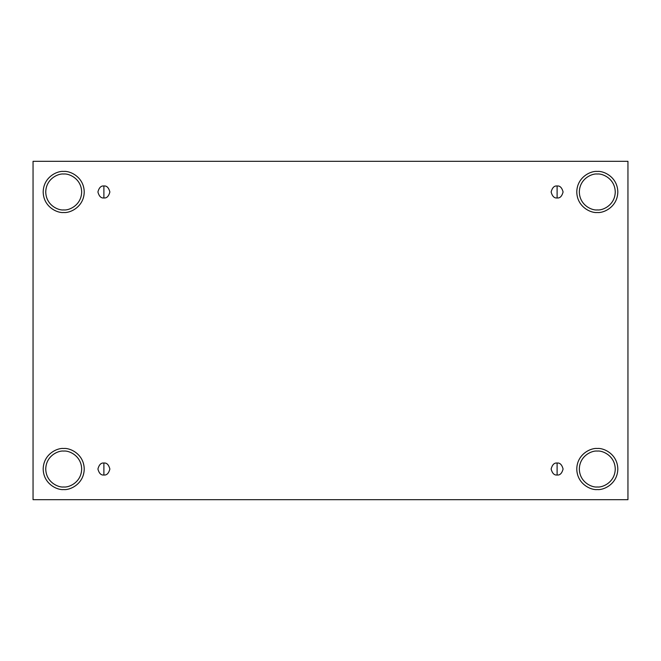<?xml version="1.0" encoding="UTF-8"?>
<svg xmlns="http://www.w3.org/2000/svg" width="661" height="661" viewBox="0 0 661 661"><rect width="100%" height="100%" fill="white"/><g stroke="black" fill="none" stroke-linecap="round" stroke-linejoin="round"><path stroke-width="0.99" d="M103.893 463.039L103.893 475.011C106.727 475.35 108.718 473.359 109.883 469.029C108.718 464.7 106.727 462.7 103.893 463.039C106.727 462.7 108.718 464.7 109.883 469.029C108.718 473.359 106.727 475.35 103.893 475.011C101.067 475.35 99.067 473.359 97.911 469.029C99.067 464.7 101.067 462.7 103.893 463.039C101.067 462.7 99.067 464.7 97.911 469.029C99.067 473.359 101.067 475.35 103.893 475.011L103.893 463.039M557.107 463.039L557.107 475.011C559.933 475.35 561.933 473.359 563.089 469.029C561.933 464.7 559.933 462.7 557.107 463.039C559.933 462.7 561.933 464.7 563.089 469.029C561.933 473.359 559.933 475.35 557.107 475.011C554.273 475.35 552.282 473.359 551.117 469.029C552.282 464.7 554.273 462.7 557.107 463.039C554.273 462.7 552.282 464.7 551.117 469.029C552.282 473.359 554.273 475.35 557.107 475.011L557.107 463.039M557.107 185.989L557.107 197.961C559.933 198.3 561.933 196.3 563.089 191.971C561.933 187.641 559.933 185.65 557.107 185.989C559.933 185.65 561.933 187.641 563.089 191.971C561.933 196.3 559.933 198.3 557.107 197.961C554.273 198.3 552.282 196.3 551.117 191.971C552.282 187.641 554.273 185.65 557.107 185.989C554.273 185.65 552.282 187.641 551.117 191.971C552.282 196.3 554.273 198.3 557.107 197.961L557.107 185.989M103.893 185.989L103.893 197.961C106.727 198.3 108.718 196.3 109.883 191.971C108.718 187.641 106.727 185.65 103.893 185.989C106.727 185.65 108.718 187.641 109.883 191.971C108.718 196.3 106.727 198.3 103.893 197.961C101.067 198.3 99.067 196.3 97.911 191.971C99.067 187.641 101.067 185.65 103.893 185.989C101.067 185.65 99.067 187.641 97.911 191.971C99.067 196.3 101.067 198.3 103.893 197.961L103.893 185.989M597.296 489.553C603.295 490.379 617.539 484.216 617.82 469.029C617.539 453.834 603.295 447.679 597.296 448.505C603.295 447.679 617.539 453.834 617.82 469.029C617.539 484.216 603.295 490.379 597.296 489.553C591.289 490.379 577.053 484.216 576.772 469.029C577.053 453.834 591.289 447.679 597.296 448.505C591.289 447.679 577.053 453.834 576.772 469.029C577.053 484.216 591.289 490.379 597.296 489.553M597.296 486.983C602.551 487.711 615.003 482.315 615.251 469.029C615.003 455.735 602.551 450.348 597.296 451.066C592.041 450.348 579.581 455.735 579.333 469.029C579.581 482.315 592.041 487.711 597.296 486.983C592.041 487.711 579.581 482.315 579.333 469.029C579.581 455.735 592.041 450.348 597.296 451.066C602.551 450.348 615.003 455.735 615.251 469.029C615.003 482.315 602.551 487.711 597.296 486.983M63.704 489.553C69.711 490.379 83.947 484.216 84.228 469.029C83.947 453.834 69.711 447.679 63.704 448.505C69.711 447.679 83.947 453.834 84.228 469.029C83.947 484.216 69.711 490.379 63.704 489.553C57.705 490.379 43.461 484.216 43.18 469.029C43.461 453.834 57.705 447.679 63.704 448.505C57.705 447.679 43.461 453.834 43.18 469.029C43.461 484.216 57.705 490.379 63.704 489.553M63.704 486.983C68.959 487.711 81.419 482.315 81.667 469.029C81.419 455.735 68.959 450.348 63.704 451.066C58.449 450.348 45.997 455.735 45.749 469.029C45.997 482.315 58.449 487.711 63.704 486.983C58.449 487.711 45.997 482.315 45.749 469.029C45.997 455.735 58.449 450.348 63.704 451.066C68.959 450.348 81.419 455.735 81.667 469.029C81.419 482.315 68.959 487.711 63.704 486.983M63.704 212.495C69.711 213.321 83.947 207.166 84.228 191.971C83.947 176.784 69.711 170.621 63.704 171.447C69.711 170.621 83.947 176.784 84.228 191.971C83.947 207.166 69.711 213.321 63.704 212.495C57.705 213.321 43.461 207.166 43.18 191.971C43.461 176.784 57.705 170.621 63.704 171.447C57.705 170.621 43.461 176.784 43.18 191.971C43.461 207.166 57.705 213.321 63.704 212.495M63.704 209.934C68.959 210.652 81.419 205.265 81.667 191.971C81.419 178.685 68.959 173.289 63.704 174.017C58.449 173.289 45.997 178.685 45.749 191.971C45.997 205.265 58.449 210.652 63.704 209.934C58.449 210.652 45.997 205.265 45.749 191.971C45.997 178.685 58.449 173.289 63.704 174.017C68.959 173.289 81.419 178.685 81.667 191.971C81.419 205.265 68.959 210.652 63.704 209.934M597.296 212.495C603.295 213.321 617.539 207.166 617.82 191.971C617.539 176.784 603.295 170.621 597.296 171.447C603.295 170.621 617.539 176.784 617.82 191.971C617.539 207.166 603.295 213.321 597.296 212.495C591.289 213.321 577.053 207.166 576.772 191.971C577.053 176.784 591.289 170.621 597.296 171.447C591.289 170.621 577.053 176.784 576.772 191.971C577.053 207.166 591.289 213.321 597.296 212.495M597.296 209.934C602.551 210.652 615.003 205.265 615.251 191.971C615.003 178.685 602.551 173.289 597.296 174.017C592.041 173.289 579.581 178.685 579.333 191.971C579.581 205.265 592.041 210.652 597.296 209.934C592.041 210.652 579.581 205.265 579.333 191.971C579.581 178.685 592.041 173.289 597.296 174.017C602.551 173.289 615.003 178.685 615.251 191.971C615.003 205.265 602.551 210.652 597.296 209.934M33.05 161.317L627.95 161.317L627.95 499.683L33.05 499.683L33.05 161.317L33.05 499.683L627.95 499.683L627.95 161.317L33.05 161.317"/></g></svg>
